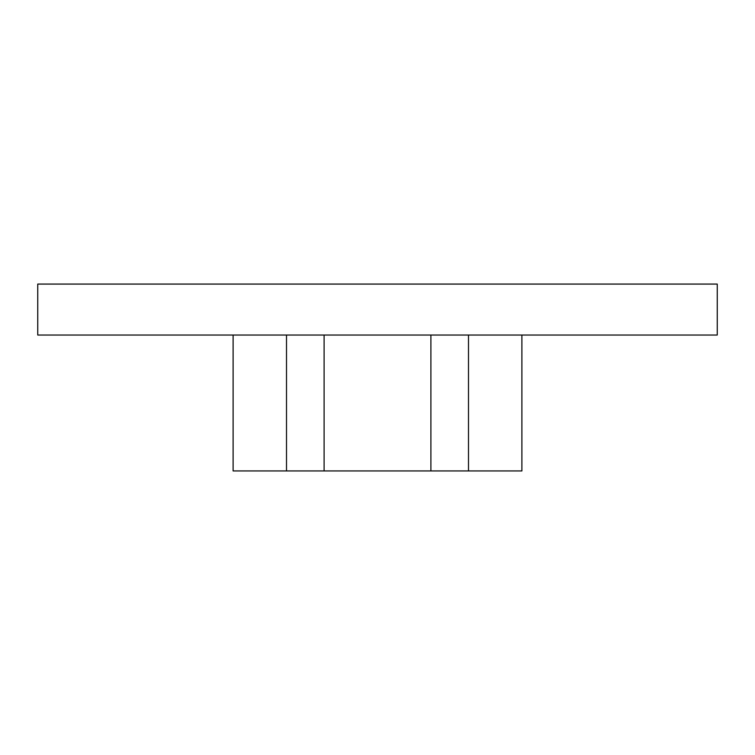 <?xml version="1.0" encoding="UTF-8"?>
<svg xmlns="http://www.w3.org/2000/svg" width="755" height="755" viewBox="0 0 755 755"><rect width="100%" height="100%" fill="white"/><g stroke="black" fill="none" stroke-linecap="round" stroke-linejoin="round"><path stroke-width="1.13" d="M717.25 335.031L37.75 335.031L37.75 284.069L717.25 284.069L717.25 335.031M521.894 335.031L521.894 470.931L233.106 470.931L233.106 335.031M286.504 470.931L286.504 335.031M468.496 470.931L468.496 335.031M430.897 470.931L430.897 335.031M324.103 470.931L324.103 335.031"/></g></svg>
